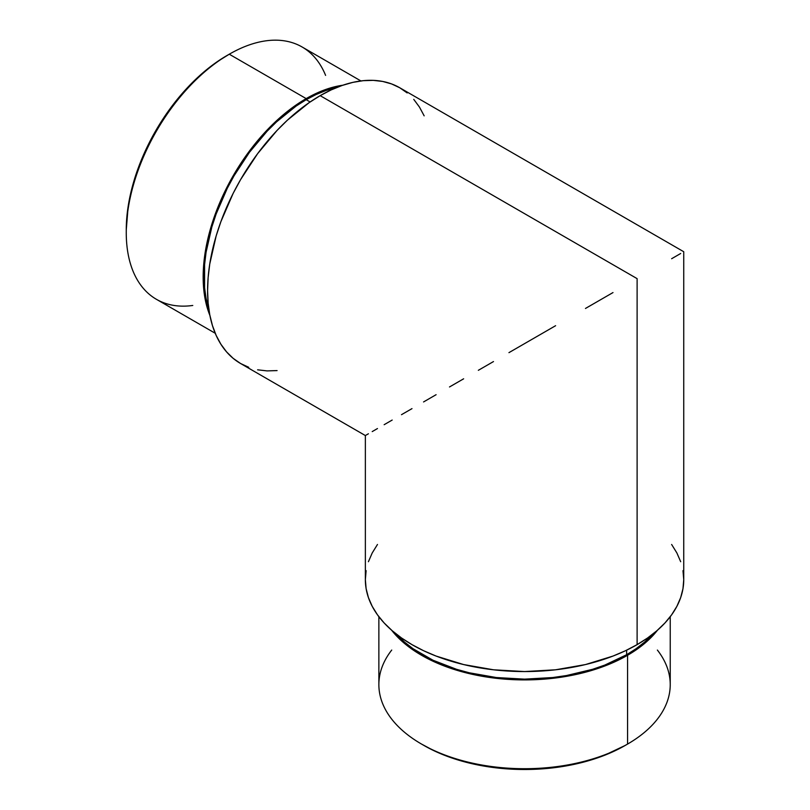 <?xml version="1.0" encoding="UTF-8"?>
<svg xmlns="http://www.w3.org/2000/svg" width="810" height="810" viewBox="0 0 810 810"><rect width="100%" height="100%" fill="white"/><g stroke="black" fill="none" stroke-linecap="round" stroke-linejoin="round"><path stroke-width="1.21" d="M378.867 616.704L378.867 684.602A145.678 84.108 0 0 0 421.544 744.076L423.873 745.423A142.388 82.205 0 0 0 625.239 745.423L603.653 755.649L579.039 763.243L552.329 767.921L524.556 769.5L496.773 767.921L470.063 763.243L445.449 755.649L434.221 750.84L421.544 744.076A145.678 84.108 0 0 0 627.568 744.076A145.678 84.108 180 0 1 421.544 744.076A145.678 84.108 180 0 1 421.534 744.076A145.678 84.108 180 0 1 391.726 650.055M657.376 650.055A145.678 84.108 180 0 1 627.568 744.076L627.568 655.27A145.678 84.108 180 0 1 391.655 630.251L403.421 642.522L411.936 649.154L432.135 660.808L443.617 665.729L468.798 673.505L496.135 678.284L524.556 679.904L538.832 679.499L566.838 676.279L593.224 669.971L605.485 665.729L627.568 655.27L627.568 744.076A145.678 84.108 0 0 0 670.235 684.602L670.235 616.704M192.77 305.461A145.678 84.108 -60 0 1 126.259 232.632A145.678 84.108 -60 0 1 229.26 54.209L226.932 55.546A142.388 82.205 120 0 0 226.932 55.556A142.388 82.205 120 0 0 126.259 229.939L128.193 206.135L133.913 181.025L143.218 155.55L155.743 130.704L171.001 107.436L188.406 86.65L207.289 69.123L217.07 61.803L229.27 54.209A145.678 84.108 -60 0 1 229.27 54.209A145.678 84.108 120 0 0 134.095 182.584A145.678 84.108 120 0 0 156.421 299.315L215.227 333.264M306.18 98.607L229.27 54.209L306.18 98.607L316.275 93.352L326.268 89.292L342.792 85.232A145.678 84.108 -60 0 0 306.18 98.607A145.678 84.108 -60 0 0 209.891 315.424L205.143 299.092L203.664 288.4L203.664 265.083L205.143 252.679L211.005 226.982L220.523 200.92L233.331 175.497L248.943 151.693L257.62 140.687L276.271 120.994L296.075 105.006L306.18 98.607M310.119 101.959L306.18 99.681A144.362 83.349 120 0 0 208.858 309.319L206.054 298.353L204.586 287.763L204.586 264.657L206.054 252.366L211.866 226.901L216.148 213.972L227.266 188.335L233.999 175.881L249.46 152.29L267.108 131.21L276.544 121.864L296.166 106.029L306.18 99.681L310.119 101.959M626.636 654.733L626.636 650.177L626.636 654.733A144.362 83.349 0 0 0 652.678 634.189L644.588 642.097L636.144 648.668L626.636 654.733A144.362 83.349 0 0 1 396.424 634.189L404.514 642.097L412.958 648.668L432.965 660.221L456.496 669.303L469.304 672.796L496.388 677.545L524.556 679.144L552.714 677.545L566.453 675.55L592.606 669.303L604.756 665.101L626.636 654.733M682.982 570.645L683.741 579.646L682.982 588.657L680.683 597.577L676.887 606.326L671.632 614.82L664.949 622.971L656.92 630.706L647.615 637.956L637.116 644.638L625.543 650.693L612.998 656.07L585.468 664.564L555.609 669.789L524.556 671.561L493.492 669.789L463.634 664.564L436.104 656.07L423.559 650.693L411.986 644.638L401.497 637.956L392.182 630.706L384.153 622.971L377.47 614.82L372.215 606.326L368.418 597.577L366.12 588.657L365.361 579.646A159.195 91.915 0 0 0 463.634 664.564A159.195 91.915 0 0 0 637.116 644.638L637.116 278.64L320.163 95.651A159.195 91.915 120 0 0 216.159 235.933A159.195 91.915 120 0 0 240.56 363.498L248.751 367.335M555.609 325.701L524.556 343.632L555.609 325.701M508.943 352.644L524.556 343.632L508.943 352.644M478.335 370.312L493.492 361.564L478.335 370.312M449.509 386.957L463.634 378.807L449.509 386.957M423.559 401.942L436.104 394.693L423.559 401.942M401.497 414.679L411.986 408.625L401.497 414.679M384.153 424.693L392.182 420.056L384.153 424.693M372.215 431.588L377.47 428.551L372.215 431.588M366.12 435.102L368.418 433.785L366.12 435.102M612.998 292.572L585.468 308.458M407.177 92.927L399.755 87.764L391.574 83.926L382.695 81.445L373.228 80.362L363.234 80.676L352.836 82.377L342.124 85.465L331.189 89.9L320.163 95.651L309.126 102.647L287.479 120.113L277.081 130.41L257.62 153.657L240.56 179.678L233.138 193.408L220.887 221.677L216.159 235.933L209.749 264.009L208.13 277.567L207.593 290.618L208.13 303.051L209.749 314.725L212.443 325.549L216.159 335.411L220.887 344.22L226.567 351.884L233.138 358.324L240.56 363.498L365.361 435.547L365.361 579.646L366.12 570.645M257.62 369.816L267.098 370.899L277.081 370.585M424.156 115.84L419.438 107.041L413.758 99.377M671.632 544.472L676.887 552.967L680.683 561.715M368.418 561.715L372.215 552.967L377.47 544.472M637.116 644.638A159.195 91.915 0 0 0 683.741 579.646L683.741 251.728L399.755 87.764A159.195 91.915 120 0 0 320.163 95.651L637.116 278.64L637.116 644.638M680.683 253.489L671.632 258.724L680.683 253.489M657.447 630.251L645.681 642.522L637.166 649.154L627.568 655.27A145.678 84.108 180 0 0 657.447 630.251M336.98 87.399A144.362 83.349 120 0 0 306.18 99.681L316.183 94.476L326.086 90.457L336.98 87.399M360.906 80.939L302.11 46.99A145.678 84.108 120 0 0 229.27 54.209A145.678 84.108 -60 0 1 325.6 75.391M627.568 744.076L625.239 745.423M126.259 232.632L126.259 229.939M229.26 54.209L226.932 55.556"/></g></svg>
